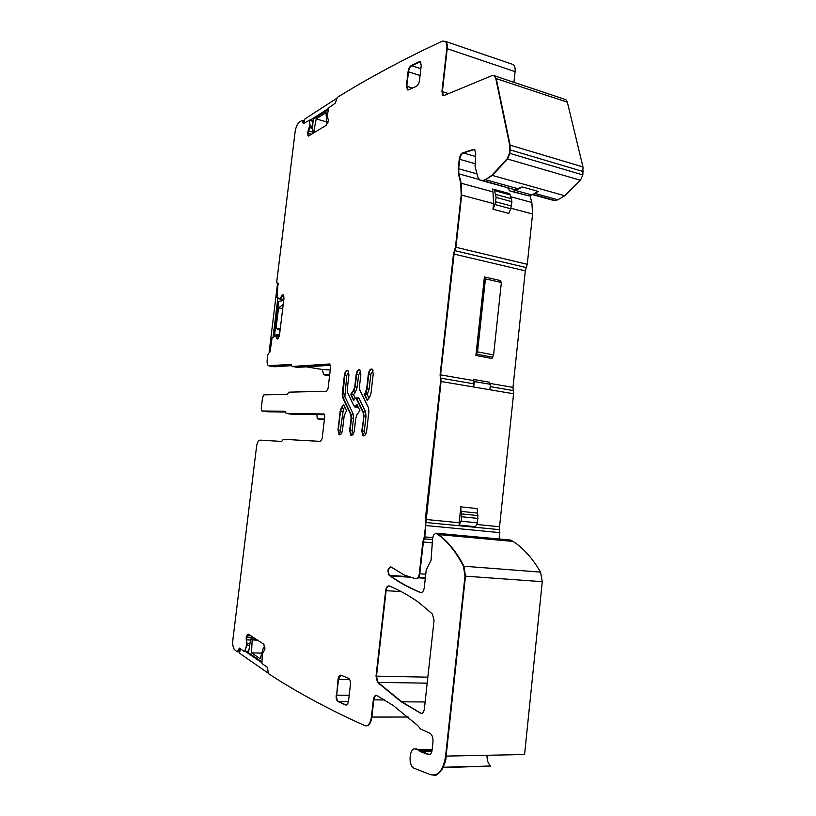 <?xml version="1.0" encoding="UTF-8"?>
<svg xmlns="http://www.w3.org/2000/svg" width="816" height="816" viewBox="0 0 816 816"><rect width="100%" height="100%" fill="white"/><g stroke="black" fill="none" stroke-linecap="round" stroke-linejoin="round"><path stroke-width="1.22" d="M329.705 374.656L323.636 374.687L322.259 369.475L306.357 366.843M324.462 419.026L317.24 418.792L316.894 414.599M324.38 419.74L323.309 419.699M291.567 365.629L274.523 366.782L269.025 365.894L291.2 364.446L268.342 365.68C267.281 364.711 266.893 362.743 267.189 359.744L267.811 354.685L270.188 351.125L272.024 338.089L275.563 335.682L277.328 339.048L276.063 335.866L279.194 336.416M330.623 365.282L297.575 367.373M330.256 370.015L322.259 369.475M285.722 411.978L267.424 411.794L262.344 411.07L285.365 411.274L262.252 411.06M324.554 414.701L291.975 414.253L286.661 413.508M341.384 433.602L340.384 430.267L338.405 430.063L339.793 434.857L339.058 434.642C340.68 435.203 341.822 433.704 342.485 430.165L344.189 415.63L346.576 410.519L343.669 404.369L341.425 407.561L340.18 411.172L338.405 430.063L340.017 434.816M340.384 430.267L343.434 408.949L341.853 407.623L340.609 411.233L337.977 430.001L339.058 434.642M341.425 407.561L343.862 404.767L341.853 407.623L340.609 411.233L342.587 411.427M365.415 392.374L366.649 388.855L368.363 373.973C369.097 370.189 370.362 368.587 372.157 369.179L373.249 373.738L370.994 393.302L369.668 397.086L367.271 400.421L364.15 394.148L365.854 392.445L367.088 388.926L364.589 394.21L367.078 394.403L368.934 398.116M367.078 394.403L367.496 393.812L365.854 392.445L364.589 394.21L367.506 400.085L364.15 394.148M366.649 388.855L368.801 374.044L367.088 388.926L369.138 389.12L370.862 374.228L368.801 374.044C369.301 371.025 370.311 369.352 371.841 369.005C370.311 369.352 369.301 371.025 368.801 374.044L368.363 373.973M349.666 430.44L351.104 418.047L350.717 414.579L342.608 397.443L342.21 393.842L344.413 375.105C345.107 371.494 346.28 369.944 347.932 370.474L348.952 374.891L347.259 389.354L347.636 392.741L354.032 406.042L355.654 406.042L356.878 404.328L359.917 410.611L357 414.661L355.796 418.129L354.348 430.613C353.654 434.224 352.471 435.744 350.788 435.163L349.666 430.44L351.553 435.387L350.105 430.491L351.543 418.108L351.155 414.64L351.543 418.108L350.105 430.491L352.114 430.705L353.206 434.122M342.608 397.443L344.831 375.176C345.311 372.29 346.249 370.678 347.667 370.331C346.249 370.678 345.311 372.29 344.831 375.176L342.638 393.914L343.036 397.504L351.155 414.64L353.032 413.692L353.552 418.302L351.104 418.047M354.909 406.623L356.092 406.103L354.909 406.623M355.654 406.042L357.071 404.736L356.092 406.103L357.714 407.449L355.184 407.449L354.787 406.633M364.028 435.887L363.395 435.754L362.233 430.95L364.283 431.154L366.017 416.18L363.956 415.987L363.538 412.457L363.956 415.987L361.784 430.889L363.956 415.987L362.233 430.95L363.752 435.938L362.957 435.693C364.711 436.305 365.935 434.765 366.639 431.072L368.914 411.397L368.455 407.623L359.846 390.181L359.438 386.733L360.876 374.33L359.825 369.842C358.102 369.281 356.888 370.852 356.174 374.554L354.736 386.866L353.542 390.334L355.164 386.937L357.184 387.121L355.582 391.741L353.971 390.395L354.736 386.866M363.518 415.915L363.1 412.396L365.456 411.488L358.826 397.922L356.929 398.881L363.538 412.457L356.929 398.881L356.062 398.3L354.868 398.83L353.654 400.534L350.686 394.383L353.542 390.334M350.686 394.383L353.899 400.197L351.125 394.454L353.542 394.628L355.348 398.351M351.125 394.454L353.971 390.395L351.125 394.454M356.174 374.554L356.602 374.626C357.092 371.678 358.071 370.025 359.54 369.679C358.071 370.025 357.092 371.678 356.602 374.626L355.164 386.937L356.602 374.626L358.612 374.799L357.184 387.121M427.186 683.186L377.961 682.36L376.492 676.148L386.121 590.672L376.492 676.148L377.961 682.36L401.717 701.801L421.546 713.612M406.399 86.159L407.612 89.903L406.399 86.159L408.071 71.645C408.561 68.646 409.612 66.626 411.223 65.586L420.322 61.812L411.641 65.719C410.101 66.565 409.051 68.585 408.49 71.788L406.817 86.292L407.735 89.984M340.843 675.118L338.477 679.422L336.661 695.181L338.477 679.422L349.727 679.626M336.202 695.171C335.978 698.17 336.508 700.25 337.793 701.413L345.443 704.953C346.994 705.33 348.034 703.922 348.565 700.74L350.401 684.675C350.625 681.676 350.084 679.606 348.789 678.443L341.068 675.189C339.548 674.893 338.538 676.301 338.018 679.422L336.661 695.181C336.437 698.18 336.967 700.261 338.252 701.413L346.208 705.055M291.108 364.395L292.128 366.476L329.654 363.987L330.643 366.731L328.083 388.406L326.431 391.272L288.915 392.149L287.222 394.393L263.945 394.852L262.568 397.423L261.222 408.459L261.967 411.019L285.182 411.223L286.141 413.386L292.087 414.263L286.855 413.518L324.003 413.987L286.742 413.518M329.99 364.069L292.383 366.517L329.99 364.069M275.93 335.753L276.471 338.283L277.399 339.038L279.5 335.039L283.978 298.268L283.193 294.862L279.776 298.993M302.767 120.289L303.287 123.634L302.828 121.37L303.368 123.583L309.284 120.329L310.09 125.888L307.907 133.181L308.642 136.048L307.907 133.181L309.896 127.622L312.508 128.347M309.448 120.074L310.09 125.766L309.284 120.329M513.927 82.396L515.09 71.655C515.396 68.177 514.774 65.81 513.223 64.556L511.703 64.046M513.223 64.556L445.567 41.432C447.015 42.667 447.566 45.084 447.219 48.695L442.384 91.637L443.445 95.554L442.384 91.637L446.791 48.542C447.127 44.941 446.576 42.524 445.128 41.29L442.313 41.137L422.963 50.337C391.099 65.994 362.559 81.682 337.334 97.379L335.254 103.132L328.746 107.855L327.145 116.137L328.481 120.309L326.329 125.215L308.632 136.048M532.787 194.687L551.81 199.94L554.992 200.501L557.909 199.808L564.682 195.718L580.451 180.265L582.869 174.93L582.971 166.943L567.355 102.194L565.845 99.664L564.376 99.175M565.845 99.664L493.955 75.633L496.24 78.622L510.143 145.166L495.781 78.469L509.663 145.024L509.459 153.286L507.083 158.885L491.895 175.287L485.408 179.693L482.633 180.489L479.624 179.989L477.646 176.582L475.045 166.25L475.748 153.857L474.688 149.665L473.178 149.45L462.907 152.837C461.02 153.775 459.796 155.887 459.255 159.191L458.204 168.637L458.429 173.737L460.693 183.11L461.213 195.004L455.44 247.156L453.492 253.949L440.11 374.789L440.589 381.398L425.32 519.404L425.564 525.514L424.31 536.857L422.821 541.987L419.312 573.75C418.741 577.157 417.537 578.819 415.701 578.738L404.603 575.198L391.058 566.998C387.804 567.936 387.172 570.71 389.161 575.331L389.875 575.841C399.34 582.522 409.51 588.081 420.403 592.508C422.362 592.865 423.657 591.233 424.279 587.602L426.207 570.098L431.042 560.347L432.633 538.295L433.429 535.245L435.928 533.164L437.937 534.531C447.484 541.304 455.991 551.851 463.457 566.182L464.967 576.137L445.597 756.106C443.312 770.131 438.325 776.332 430.634 774.7L413.488 767.999C408.102 764.806 409.448 747.976 414.997 748.904L418.078 749.598L420.526 751.709L428.42 754.627C430.328 754.994 431.552 753.454 432.113 749.996L432.949 742.213C433.214 738.113 432.347 735.206 430.358 733.482L420.485 728.984L417.751 725.526L393.292 705.554L376.819 695.518C375.074 694.997 373.922 696.446 373.34 699.853L371.402 717.05C370.311 723.639 368.108 726.505 364.793 725.628L346.678 717.274C316.873 702.923 290.731 688.327 268.25 673.496L267.536 667.417L262.171 663.734L261.916 662.867L262.354 654.004L264.833 649.352L263.843 644.242L248.38 634.216L247.381 634.562L246.575 637.449L246.983 645.14L244.474 651.474M582.971 166.943L510.143 145.166L509.929 153.428L507.552 159.018L492.354 175.42L507.552 159.018L509.929 153.428L509.827 149.797M564.682 195.718L492.354 175.42L485.408 179.693M508.235 193.27L510.265 194.891L511.918 201.685L510.734 208.753L508.786 213.384L492.986 209.233L493.588 203.623L492.976 191.903L461.152 183.233L458.888 173.869L458.663 168.759L459.714 159.314C460.255 156.019 461.468 153.908 463.366 152.969L474.412 149.501L463.366 152.969C461.55 153.683 460.336 155.805 459.714 159.314L458.663 168.759L458.888 173.869L461.152 183.233L461.672 195.126L455.909 247.268L461.213 195.004M499.229 539.009L499.545 526.738L513.601 393.761L512.989 387.376L525.31 270.841L527.269 264.313L532.583 213.996L531.859 202.48L529.9 195.452M527.269 264.313L455.909 247.268L453.951 254.051L440.579 374.87L440.813 378.175L440.579 374.87L454.471 250.553M473.3 379.409L489.416 382.204L490.447 384.326L474.31 381.551L473.3 379.409L473.443 383.755L440.813 378.175L441.058 381.48L425.921 522.505L440.589 381.398M499.729 529.686L425.921 522.505L424.789 536.897L425.564 525.514M432.806 537.622L424.789 536.897L423.3 542.028L419.781 573.781C419.342 577.085 418.149 578.748 416.201 578.768C418.037 578.84 419.23 577.177 419.781 573.781L423.749 538.784M407.776 576.626L389.63 575.362C387.692 571.904 388.039 569.048 390.65 566.804C388.018 569.119 387.671 571.965 389.63 575.362L390.344 575.872C399.809 582.553 409.989 588.112 420.883 592.538L421.168 592.63M445.597 756.106L446.107 756.095C446.587 763.715 438.059 777.526 433.704 775.19C440.222 774.455 444.353 768.08 446.107 756.095L465.467 576.167L446.107 756.095L524.576 754.525L542.273 581.686L540.539 572.108C532.46 558.266 523.321 548.046 513.121 541.436L509.898 539.998M542.273 581.686L465.467 576.167L463.957 566.222C456.491 551.891 447.974 541.345 438.416 534.572L436.407 533.205L437.937 534.531M487.019 755.269C486.866 760.349 488.141 763.929 490.844 766.02L442.986 767.642M432.021 750.618L419.883 750.822L416.129 748.884L418.567 749.588L421.025 751.699L429.328 754.718M414.997 748.904L415.558 748.894M384.642 699.944L373.82 699.853L371.882 717.05C371.015 722.762 369.148 725.71 366.272 725.903C369.148 725.71 371.015 722.762 371.882 717.05L373.82 699.853C374.197 697.231 375.044 695.732 376.38 695.365M239.394 648.108L237.68 651.831L239.394 648.108M248.747 651.209L244.29 651.464L239.363 648.088L237.283 651.821L234.845 649.975C233.08 648.19 232.427 644.824 232.866 639.887L256.571 446.383C257.203 442.507 258.356 440.426 260.008 440.13L281.642 441.436L283.336 439.294L320.504 441.395L322.147 438.62L324.727 416.782L324.115 414.049L286.345 413.457M244.718 651.086L247.228 643.63L249.931 643.722M247.381 634.562L246.167 637.439L246.575 645.13M495.781 78.469L494.384 75.888L491.864 75.674L444.241 95.421L442.833 95.299L441.946 91.494L446.791 48.542M309.713 125.664L307.53 133.069L308.264 135.946M302.828 121.37L302.185 120.258L299.401 122.176C297.259 124.001 295.831 127.235 295.106 131.855L276.757 281.632L277.032 283.101L277.817 283.04M280.204 298.666L283.193 294.862L281.653 295.851L280.061 298.819L277.001 297.422L278.052 283.091M275.675 335.794L279.225 336.335L276.002 335.774M290.965 364.364L269.086 365.894M337.977 430.001L340.18 411.172M411.223 65.586L419.118 61.832L420.434 61.894L421.229 65.474L419.546 80.254C419.036 83.314 417.955 85.354 416.313 86.363L408.428 89.862L407.194 89.77M420.485 713.419C422.464 714.02 423.759 712.501 424.381 708.849L434.051 620.354L432.429 614.081L418.781 602.422C408.745 595.405 398.891 589.907 389.222 585.949C387.437 585.633 386.243 587.194 385.662 590.641L376.023 676.138L377.482 682.349L401.227 701.801L420.974 713.419L401.227 701.801M361.784 430.889L362.957 435.693M363.1 412.396L356.143 398.351M344.413 375.105L346.8 375.36L344.882 396.576L343.036 397.504L350.717 414.579M356.5 398.81L357.031 398.024L356.378 398.32M401.227 591.6L386.121 590.672C386.56 587.826 387.508 586.235 388.987 585.878M377.482 682.349L401.717 701.811L425.136 701.974M412.478 88.067L406.817 86.292L408.49 71.788L420.087 75.5M420.862 68.707L411.641 65.719C410.03 66.759 408.979 68.789 408.49 71.788L408.071 71.645M348.452 701.495L338.028 701.546M345.443 704.953L338.487 701.556L348.422 701.627M283.846 299.38L280.449 298.891L283.825 299.554M279.439 298.931L280.061 298.819M278.236 283.346L277.43 283.183M304.582 120.799L302.96 120.34L303.205 121.482L304.501 121.839M309.59 127.184L310.09 125.766L312.661 126.49M312.528 128.01L309.509 127.51M494.384 75.888L496.24 78.622L567.355 102.194M512.387 189.047L483.103 180.611L480.95 180.581M460.693 183.11L461.672 195.126L493.588 203.623M389.161 575.331L390.344 575.872C399.809 582.553 409.989 588.112 420.883 592.538L420.403 592.508M464.967 576.137L463.957 566.222C456.491 551.891 447.974 541.345 438.416 534.572L513.121 541.436M419.383 750.832L429.726 754.606M246.809 643.273L246.626 637.143L247.789 634.583L249.013 634.624M249.992 643.375L246.809 643.62M244.698 651.484L246.983 645.14L249.696 645.232M511.877 191.515L528.523 195.799L531.859 194.953L538.274 191.423L522.199 186.935L515.477 189.567M507.674 187.741L509.643 190.903L512.55 191.403L515.845 190.536L522.199 186.935M492.976 191.903L492.232 189.016L493.619 189.271L494.506 190.587L496.118 197.421L494.924 204.551L492.986 209.233M475.891 355.48L491.966 358.469L493.609 354.899L477.523 351.88L475.891 355.48L484.408 276.94L500.33 280.551L501.371 282.489L485.438 278.888L484.408 276.94M501.371 282.489L493.609 354.899M485.438 278.888L477.523 351.88M474.31 381.551L473.719 387.008L473.443 383.755M490.447 384.326L489.865 389.742L473.719 387.008M460.734 506.828L459.041 525.106L461.06 521.2L461.55 516.742L460.734 506.828L477.115 508.582L477.85 515.6L461.428 513.896M459.041 525.106L475.463 526.708L477.503 522.842L477.85 515.6M264.925 648.281L263.507 647.353L260.222 658.747L251.532 652.851L261.834 653.157M263.507 647.353L264.884 647.394M251.532 652.851L252.164 639.928L257.479 640.121M267.883 672.925L239.578 653.239L240.292 648.73M245.086 651.209L261.926 662.735M261.946 661.929L248.503 652.749L250.685 638.959L255.989 639.152M252.164 639.928L250.685 638.959M280.061 330.46L276.053 328.328L280.225 329.083M283.234 304.439L278.552 307.867L282.713 308.662M278.552 307.867L276.053 328.328M270.025 351.859L269.158 351.941L277.369 284.825L278.327 284.631M269.158 351.941L269.953 352.084M277.879 297.973L273.074 337.253M279.572 334.427L274.523 335.05L278.644 301.39L283.713 300.472M274.523 335.05L279.337 335.906M328.358 109.619L313.252 119.269L312.202 132.07L313.864 131.039L316.231 118.922L326.563 121.859M313.864 131.039L315.945 131.621M327.573 123.4L326.635 123.134L326.053 112.679L316.231 118.922M302.736 122.461L304.399 122.93L304.725 119.075L336.61 98.43M328.634 108.365L310.06 120.248M312.202 132.07L314.272 132.651M326.635 123.134L328.052 122.247M329.572 375.758L324.442 374.921M317.516 418.883L323.432 419.72M343.434 408.949L344.872 406.919M367.496 393.812L369.138 389.12M373.085 370.739L370.862 374.228M352.114 430.705L353.552 418.302M344.882 396.576L353.032 413.692M344.607 394.097L342.21 393.842M348.809 371.994L346.8 375.36M355.266 406.694L355.184 407.449M358.112 406.898L357.714 407.449M364.283 431.154L365.466 434.642M366.017 416.18L365.456 411.488M358.826 397.922L356.286 397.953M353.542 394.628L355.582 391.741M360.723 371.382L358.612 374.799M427.849 677.158L376.023 676.138M422.127 713.419L420.974 713.419M420.862 62.393L419.118 61.832M336.661 695.181L349.187 695.303M375.799 695.579L376.951 695.589M345.902 704.953L346.514 704.963M292.128 366.476L297.728 367.394M276.471 338.283L278.093 338.569M282.673 294.811L283.285 294.933M281.653 295.851L283.876 296.29M279.827 299.003L283.795 299.778L279.827 299.003M313.079 121.4L309.662 120.431M309.713 125.786L312.65 126.602M308.101 130.795L312.212 131.937M307.53 133.069L311.712 134.222M307.499 133.355L311.386 134.426M307.734 135.14L309.458 135.609M308.04 135.691L308.938 135.935M515.09 71.655L447.219 48.695M448.616 93.605L441.946 91.494M583.216 171.564L510.306 149.93M582.869 174.93L509.459 153.286M580.451 180.265L507.083 158.885M557.909 199.808L535.296 193.535M518.313 188.822L485.867 179.826M554.992 200.501L533.297 194.494M475.014 149.991L473.178 149.45M475.463 156.448L462.907 152.837M474.749 163.588L459.255 159.191M476.962 173.869L458.204 168.637M479.033 179.438L458.429 173.737M531.859 202.48L510.938 196.789M532.583 213.996L510.938 208.233M526.289 267.577L454.93 250.665M525.31 270.841L453.492 253.949M512.989 387.376L489.998 383.408M473.178 380.501L440.11 374.789M513.295 390.558L490.202 386.621M513.601 393.761L441.058 381.48M499.545 526.738L477.125 524.525M459.01 522.73L425.32 519.404M499.902 532.634L426.044 525.555M432.388 539.549L424.228 538.825M432.031 542.793L422.821 541.987M425.758 574.209L419.312 573.75M425.36 577.85L418.618 577.381M421.464 592.579L420.883 592.538M510.979 540.1L436.407 533.205M540.539 572.108L463.457 566.182M431.827 751.516L420.526 751.709M408.255 717.04L371.402 717.05M246.922 635.185L250.053 635.307M246.218 637.133L253.276 637.388M246.167 637.439L253.776 637.714M246.177 639.846L250.522 640.009M246.544 645.262L249.676 645.364M240.19 649.424L238.415 649.363M238.231 650.546L239.996 650.597M531.859 194.953L515.845 190.536M528.523 195.799L512.55 191.403M510.265 194.891L494.506 190.587M511.652 198.788L495.873 194.514M511.918 201.685L496.118 197.421M511.448 206.009L495.638 201.776M510.734 208.753L494.924 204.551M492.803 357.214L476.728 354.215M477.319 513.08L460.918 511.367M477.982 518.415L461.55 516.742M477.503 522.842L461.06 521.2M351.808 435.346L350.788 435.163M313.099 121.105L309.539 120.105M443.649 95.554L442.833 95.299M514.753 189.7L482.389 180.754M425.309 578.289L418.312 577.81M409.459 577.198L389.875 575.841M490.844 766.02L443.18 767.244M432.174 749.363L418.078 749.598M431.899 751.25L420.046 751.454M238.037 651.841L239.792 651.892M509.357 193.576L493.619 189.271"/></g></svg>
